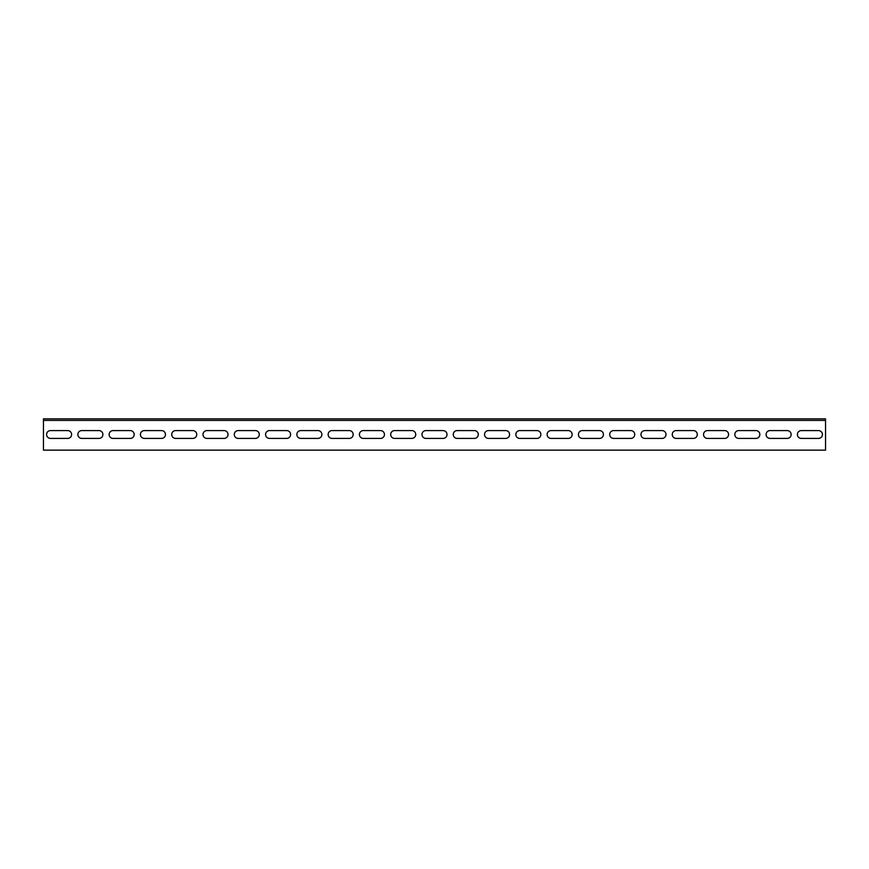 <?xml version="1.0" encoding="UTF-8"?>
<svg xmlns="http://www.w3.org/2000/svg" width="869" height="869" viewBox="0 0 869 869"><rect width="100%" height="100%" fill="white"/><g stroke="black" fill="none" stroke-linecap="round" stroke-linejoin="round"><path stroke-width="1.3" d="M43.45 420.422L43.45 450.142L825.55 450.142L825.55 420.422L43.45 420.422L43.45 418.858L825.55 418.858L825.55 420.422M67.695 430.589A3.91 3.91 0 0 1 71.606 434.5A3.91 3.91 0 0 1 67.695 438.411L50.489 438.411A3.91 3.91 0 0 1 46.578 434.5A3.91 3.91 0 0 1 50.489 430.589L67.695 430.589M130.263 430.589A3.91 3.91 0 0 1 134.174 434.5A3.91 3.91 0 0 1 130.263 438.411L113.057 438.411A3.91 3.91 0 0 1 109.146 434.5A3.91 3.91 0 0 1 113.057 430.589L130.263 430.589M192.831 430.589A3.91 3.91 0 0 1 196.742 434.5A3.91 3.91 0 0 1 192.831 438.411L175.625 438.411A3.91 3.91 0 0 1 171.714 434.5A3.91 3.91 0 0 1 175.625 430.589L192.831 430.589M255.399 430.589A3.91 3.91 0 0 1 259.31 434.5A3.91 3.91 0 0 1 255.399 438.411L238.193 438.411A3.91 3.91 0 0 1 234.282 434.5A3.91 3.91 0 0 1 238.193 430.589L255.399 430.589M317.967 430.589A3.91 3.91 0 0 1 321.878 434.5A3.91 3.91 0 0 1 317.967 438.411L300.761 438.411A3.91 3.91 0 0 1 296.85 434.5A3.91 3.91 0 0 1 300.761 430.589L317.967 430.589M380.535 430.589A3.91 3.91 0 0 1 384.446 434.5A3.91 3.91 0 0 1 380.535 438.411L363.329 438.411A3.91 3.91 0 0 1 359.418 434.5A3.91 3.91 0 0 1 363.329 430.589L380.535 430.589M443.103 430.589A3.91 3.91 0 0 1 447.014 434.5A3.91 3.91 0 0 1 443.103 438.411L425.897 438.411A3.91 3.91 0 0 1 421.986 434.5A3.91 3.91 0 0 1 425.897 430.589L443.103 430.589M505.671 430.589A3.91 3.91 0 0 1 509.582 434.5A3.91 3.91 0 0 1 505.671 438.411L488.465 438.411A3.91 3.91 0 0 1 484.554 434.5A3.91 3.91 0 0 1 488.465 430.589L505.671 430.589M568.239 430.589A3.91 3.91 0 0 1 572.15 434.5A3.91 3.91 0 0 1 568.239 438.411L551.033 438.411A3.91 3.91 0 0 1 547.122 434.5A3.91 3.91 0 0 1 551.033 430.589L568.239 430.589M630.807 430.589A3.91 3.91 0 0 1 634.718 434.5A3.91 3.91 0 0 1 630.807 438.411L613.601 438.411A3.91 3.91 0 0 1 609.69 434.5A3.91 3.91 0 0 1 613.601 430.589L630.807 430.589M693.375 430.589A3.91 3.91 0 0 1 697.286 434.5A3.91 3.91 0 0 1 693.375 438.411L676.169 438.411A3.91 3.91 0 0 1 672.258 434.5A3.91 3.91 0 0 1 676.169 430.589L693.375 430.589M755.943 430.589A3.91 3.91 0 0 1 759.854 434.5A3.91 3.91 0 0 1 755.943 438.411L738.737 438.411A3.91 3.91 0 0 1 734.826 434.5A3.91 3.91 0 0 1 738.737 430.589L755.943 430.589M818.511 430.589A3.91 3.91 0 0 1 822.422 434.5A3.91 3.91 0 0 1 818.511 438.411L801.305 438.411A3.91 3.91 0 0 1 797.394 434.5A3.91 3.91 0 0 1 801.305 430.589L818.511 430.589M787.227 430.589A3.91 3.91 0 0 1 791.138 434.5A3.91 3.91 0 0 1 787.227 438.411L770.021 438.411A3.91 3.91 0 0 1 766.11 434.5A3.91 3.91 0 0 1 770.021 430.589L787.227 430.589M724.659 430.589A3.91 3.91 0 0 1 728.57 434.5A3.91 3.91 0 0 1 724.659 438.411L707.453 438.411A3.91 3.91 0 0 1 703.542 434.5A3.91 3.91 0 0 1 707.453 430.589L724.659 430.589M662.091 430.589A3.91 3.91 0 0 1 666.002 434.5A3.91 3.91 0 0 1 662.091 438.411L644.885 438.411A3.91 3.91 0 0 1 640.974 434.5A3.91 3.91 0 0 1 644.885 430.589L662.091 430.589M599.523 430.589A3.91 3.91 0 0 1 603.434 434.5A3.91 3.91 0 0 1 599.523 438.411L582.317 438.411A3.91 3.91 0 0 1 578.406 434.5A3.91 3.91 0 0 1 582.317 430.589L599.523 430.589M536.955 430.589A3.91 3.91 0 0 1 540.866 434.5A3.91 3.91 0 0 1 536.955 438.411L519.749 438.411A3.91 3.91 0 0 1 515.838 434.5A3.91 3.91 0 0 1 519.749 430.589L536.955 430.589M474.387 430.589A3.91 3.91 0 0 1 478.298 434.5A3.91 3.91 0 0 1 474.387 438.411L457.181 438.411A3.91 3.91 0 0 1 453.27 434.5A3.91 3.91 0 0 1 457.181 430.589L474.387 430.589M411.819 430.589A3.91 3.91 0 0 1 415.73 434.5A3.91 3.91 0 0 1 411.819 438.411L394.613 438.411A3.91 3.91 0 0 1 390.702 434.5A3.91 3.91 0 0 1 394.613 430.589L411.819 430.589M349.251 430.589A3.91 3.91 0 0 1 353.162 434.5A3.91 3.91 0 0 1 349.251 438.411L332.045 438.411A3.91 3.91 0 0 1 328.134 434.5A3.91 3.91 0 0 1 332.045 430.589L349.251 430.589M286.683 430.589A3.91 3.91 0 0 1 290.594 434.5A3.91 3.91 0 0 1 286.683 438.411L269.477 438.411A3.91 3.91 0 0 1 265.566 434.5A3.91 3.91 0 0 1 269.477 430.589L286.683 430.589M224.115 430.589A3.91 3.91 0 0 1 228.026 434.5A3.91 3.91 0 0 1 224.115 438.411L206.909 438.411A3.91 3.91 0 0 1 202.998 434.5A3.91 3.91 0 0 1 206.909 430.589L224.115 430.589M161.547 430.589A3.91 3.91 0 0 1 165.458 434.5A3.91 3.91 0 0 1 161.547 438.411L144.341 438.411A3.91 3.91 0 0 1 140.43 434.5A3.91 3.91 0 0 1 144.341 430.589L161.547 430.589M98.979 430.589A3.91 3.91 0 0 1 102.89 434.5A3.91 3.91 0 0 1 98.979 438.411L81.773 438.411A3.91 3.91 0 0 1 77.862 434.5A3.91 3.91 0 0 1 81.773 430.589L98.979 430.589"/></g></svg>
